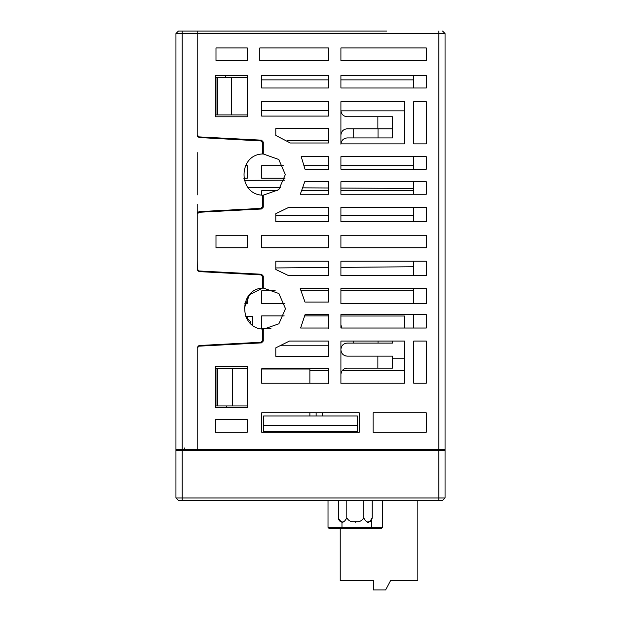 <?xml version="1.0" encoding="UTF-8"?>
<svg xmlns="http://www.w3.org/2000/svg" width="621" height="621" viewBox="0 0 621 621"><rect width="100%" height="100%" fill="white"/><g stroke="black" fill="none" stroke-linecap="round" stroke-linejoin="round"><path stroke-width="0.93" d="M316.136 415.961L316.136 412.833L309.871 412.833L309.871 415.961M355.251 522.354C371.117 522.354 371.117 522.354 355.251 522.354C339.376 522.354 339.376 522.354 355.251 522.354M367.554 522.354C370.333 522.075 371.863 520.545 372.15 517.767C369.332 523.402 366.514 523.402 363.696 517.767C362.027 520.895 359.217 522.214 355.251 521.725C351.284 522.214 348.466 520.895 346.797 517.767C343.98 523.402 341.17 523.402 338.352 517.767L338.406 518.457M338.352 500.448L338.352 517.767C338.631 520.545 340.161 522.075 342.939 522.354M372.15 517.767L372.15 500.448M371.746 519.614L371.909 519.21M371.995 518.946L372.095 518.457M363.696 517.767L363.696 500.448M346.797 517.767L346.797 500.448M328.028 500.448L328.028 527.361L329.277 528.618L381.224 528.618L382.474 527.361L382.474 500.448M330.527 528.618L329.277 528.618M417.84 500.448L417.84 580.565L390.609 580.565L385.602 589.95L373.4 589.95L373.4 580.565L340.23 580.565L340.23 528.618M262.66 142.814L260.882 140.936L262.66 142.814L262.66 153.985C237.835 154.528 237.835 194.637 262.66 195.188L262.66 206.521L260.882 208.392L198.999 211.637L197.214 213.508L197.214 269.724L198.999 271.602L260.882 274.878L262.66 276.749L262.66 288.028L249.487 294.758L244.185 308.567M262.66 288.028C238.728 289.332 238.728 327.803 262.66 329.107L262.66 340.386L260.882 342.256L198.999 345.532L197.214 347.411L197.214 449.759L438.806 449.759L438.806 33.557L197.214 33.557L197.214 135.65L198.992 137.52L260.882 140.936M182.194 31.05L182.194 33.557L197.214 33.557L197.214 31.05L197.214 135.021L198.999 136.892L261.503 140.167L263.288 142.046L263.288 153.977L278.782 159.488L285.334 174.586L278.782 189.677L263.288 195.188L263.288 207.111L261.503 208.99L198.999 212.266L197.214 214.136L197.214 269.103L198.999 270.973L261.503 274.249L263.288 276.128L263.288 288.066L278.883 293.516L285.497 308.66L278.883 323.805L263.288 329.262L263.288 341.014L261.503 342.885L198.999 346.161L197.214 348.039L197.214 449.759L175.937 449.759L175.937 33.557L178.444 31.05L386.86 31.05M231.703 77.361L247.29 77.361L247.29 114.916L231.703 114.916L231.703 77.361L215.371 77.361M215.371 368.393L247.29 368.393M247.29 405.948L215.371 405.948M250.418 323.347L250.418 321.453L247.29 318.325L246.638 318.325M232.658 368.393L232.658 405.948M215.992 405.948L215.992 368.393M247.29 316.446L247.344 318.325M193.806 450.38L193.83 449.759M183.661 450.38L183.637 449.759M184.328 447.943L184.328 449.759M197.299 136.185L197.214 135.65M197.299 270.259L197.214 260.393M231.703 114.916L215.371 114.916M215.992 114.916L215.992 77.361M261.682 247.763L261.682 235.243L328.4 235.243L328.4 247.763L261.682 247.763M426.285 247.763L340.913 247.763L340.913 235.243L426.285 235.243L426.285 247.763L426.285 235.243M345.338 355.864L347.178 356.136C343.405 355.74 341.317 353.652 340.913 349.879L340.937 350.399M347.178 368.129C343.405 368.532 341.317 370.613 340.913 374.393C341.317 370.613 343.405 368.532 347.178 368.129L392.488 368.129L392.488 356.136L377.879 356.136L377.879 368.129M345.338 116.476L347.178 116.756C343.405 116.36 341.317 114.272 340.913 110.499L340.937 111.019M347.178 128.795C343.405 129.191 341.317 131.279 340.913 135.052C341.317 131.279 343.405 129.191 347.178 128.795L392.488 128.795L392.488 116.756L377.879 116.756L377.879 128.795M426.285 156.702L426.285 169.215L340.913 169.215L340.913 156.702L426.285 156.702M426.285 314.568L426.285 328.028L340.913 328.028L340.913 314.568L426.285 314.568M426.285 75.49L426.285 88.003L340.913 88.003L340.913 75.49L426.285 75.49M340.913 194.249L340.913 181.736L426.285 181.736L426.285 194.249L340.913 194.249L340.913 190.709L413.765 190.709M340.913 221.79L340.913 207.391L426.285 207.391L426.285 221.79L340.913 221.79L340.913 215.743L413.765 215.743M426.285 261.216L426.285 275.615L340.913 275.615L340.913 261.216L426.285 261.216M426.285 288.594L426.285 303.615L340.913 303.615L340.913 288.594L426.285 288.594M215.371 116.795L215.371 75.49L247.29 75.49L247.29 116.795L215.371 116.795M404.442 125.869L404.442 143.87L340.913 143.87L340.913 101.681L404.442 101.681L404.442 143.87M340.913 144.181C341.317 140.408 343.405 138.32 347.178 137.924L353.233 137.924L353.233 128.795M340.913 110.849L404.442 110.849M197.214 152.595L197.214 194.893M197.214 204.293L197.214 222.846M245.745 316.446L252.825 316.446L252.825 325.365M203.665 449.759L203.688 450.38L203.665 449.759M404.442 358.193L392.488 358.193M340.913 349.344C341.317 345.571 343.405 343.483 347.178 343.087L353.233 343.087L353.233 341.045M341.775 328.028L340.913 324.853L341.775 328.028M340.913 316.011L404.442 316.011L404.442 328.028M340.913 383.351L340.913 370.83M342.024 370.83L404.442 370.83M340.913 290.845L413.765 290.845M413.765 303.366L340.913 303.366M340.913 169.215L340.913 165.675L413.765 165.675M247.29 297.684L247.29 303.366L244.853 303.366M245.489 165.675L247.29 165.675L247.29 178.188L243.789 178.188M309.871 370.83L328.4 370.83L328.4 383.351M304.88 315.879L328.4 315.879L328.4 328.4M270.927 328.4L261.682 328.4L261.682 315.879L284.193 315.879M287.104 140.641L328.4 140.641L328.4 142.993L290.317 142.993L275.802 135.448L275.802 128.594L328.4 128.594L328.4 142.993M263.288 153.154L262.66 153.154M328.4 110.724L328.4 116.08L261.682 116.08L261.682 110.724L328.4 110.724M304.375 165.675L328.4 165.675L328.4 169.215L305.012 169.215L301.224 156.702L328.4 156.702L328.4 169.215M285.016 178.188L261.682 178.188L261.682 165.675L283.316 165.675M275.802 215.743L328.4 215.743L328.4 221.79L275.802 221.79L275.802 213.717L288.734 207.391L328.4 207.391L328.4 221.79M301.41 290.845L328.4 290.845L328.4 302.054L304.981 302.054L300.23 288.594L328.4 288.594L328.4 302.054M284.806 303.366L261.682 303.366L261.682 290.845L275.289 290.845M281.453 345.796L328.4 345.796L328.4 356.314L275.802 356.314L275.802 347.838L289.471 341.045L328.4 341.045L328.4 356.314M261.682 195.095L261.682 190.709L277.587 190.709M302.031 190.709L328.4 190.709L328.4 194.249L300.292 194.249L304.732 181.736L328.4 181.736L328.4 194.249M340.913 60.462L340.913 47.949L426.285 47.949L426.285 60.462L340.913 60.462M413.765 383.227L413.765 341.045L426.285 341.045L426.285 383.227L413.765 383.227M413.765 143.87L413.765 101.681L426.285 101.681L426.285 143.87L413.765 143.87M430.663 450.38L430.663 449.759M215.371 432.232L215.371 419.711L247.29 419.711L247.29 432.232L215.371 432.232M247.29 247.763L215.992 247.763L215.992 235.243L247.29 235.243L247.29 247.763M328.4 383.227L261.682 383.227L261.682 368.827L328.4 368.827L328.4 383.227M261.682 116.08L261.682 101.681L328.4 101.681L328.4 116.08M328.4 88.003L261.682 88.003L261.682 75.49L328.4 75.49L328.4 88.003M288.563 275.615L275.802 269.483L275.802 261.216L328.4 261.216L328.4 275.615L288.563 275.615M328.4 328.028L300.618 328.028L305.09 314.568L328.4 314.568L328.4 328.028M247.29 60.462L215.992 60.462L215.992 47.949L247.29 47.949L247.29 60.462M328.4 60.462L259.803 60.462L259.803 47.949L328.4 47.949L328.4 60.462M215.371 366.514L247.29 366.514L247.29 407.826L215.371 407.826L215.371 366.514M340.913 383.227L340.913 341.045L404.442 341.045L404.442 383.227L340.913 383.227M359.318 432.232L261.682 432.232L261.682 412.833L359.318 412.833L359.318 432.232M426.285 432.232L373.089 432.232L373.089 412.833L426.285 412.833L426.285 432.232M263.288 195.188L278.782 189.677L285.334 174.586L278.782 159.488L263.288 153.977M262.66 200.273L263.288 200.249L263.288 207.111L261.503 208.99M404.442 341.045L404.442 343.172M377.879 116.756L347.178 116.756M377.879 356.136L347.178 356.136M353.233 343.087L378.026 343.087L378.026 341.045M347.178 343.087L345.423 343.335M392.488 341.045L392.488 343.087L378.026 343.087M353.233 137.924L378.026 137.924L378.026 128.795M347.178 137.924L345.423 138.172M392.488 128.795L392.488 137.924L378.026 137.924M413.765 188.435L340.913 188.054M328.4 187.984L303.141 187.852M280.607 187.736L248.058 187.565M244.294 180.354L284.573 180.144M228.512 210.713L228.512 210.092M228.512 344.616L228.512 343.972M442.556 31.05L445.063 33.557L445.063 449.759L438.806 449.759M226.005 77.361L225.384 76.74L225.384 75.49M413.765 79.868L340.913 79.868M328.4 79.868L261.682 79.868M263.288 282.376L262.66 282.353M262.66 334.975L263.288 334.952M413.765 266.743L340.913 267.379M328.4 267.488L275.802 267.946M218.499 271.998L218.499 272.635M288.222 275.375L315.942 275.615M215.371 272.472L215.371 271.835M228.512 139.151L228.512 138.444M263.288 148.279L262.66 148.256M228.512 273.162L228.512 272.518M437.363 449.759L437.339 450.38M417.312 450.38L417.335 449.759M378.911 449.759L378.926 450.38M242.074 450.38L242.089 449.759M413.765 288.594L413.765 303.615M413.765 261.216L413.765 275.615M413.765 207.391L413.765 221.79M413.765 181.736L413.765 194.249M413.765 75.49L413.765 88.003M413.765 314.568L413.765 328.028M413.765 156.702L413.765 169.215M309.871 383.227L309.871 369.021L261.682 369.021M226.634 405.948L226.634 407.826M226.634 500.448L309.871 500.448M182.194 450.38L182.194 497.949L438.806 497.949L438.783 449.759L438.806 450.38L175.937 450.38L175.937 497.949L178.444 500.448L442.556 500.448L445.063 497.949L445.063 450.38L436.99 450.38M357.44 425.346L263.56 425.346L263.56 415.961L357.44 415.961L357.44 432.232L357.44 431.603L263.56 431.603L263.56 432.232M263.56 449.759L263.56 450.38M357.44 450.38L357.44 449.759L357.44 450.38M263.56 425.346L263.56 431.603M182.993 450.38L183.009 449.759M322.392 415.961L322.392 412.833M341.829 528.618L341.969 527.361L328.028 527.361M371.242 528.618L371.389 527.361L341.969 527.361L341.969 522.253M382.474 527.361L371.389 527.361L371.389 520.297M175.937 33.557L182.194 33.557L182.194 449.759M217.513 368.393L217.513 405.948M185.516 449.759L185.539 450.38M217.513 114.916L217.513 77.361M445.063 33.557L438.806 33.557L438.806 31.05M435.484 449.759L435.461 450.38M415.457 449.759L415.433 450.38M380.782 449.759L380.805 450.38M240.218 449.759L240.195 450.38M205.543 449.759L205.567 450.38M175.937 497.949L182.194 497.949L182.194 500.448M438.806 500.448L438.806 497.949L445.063 497.949M438.783 449.759L438.799 450.287"/></g></svg>
